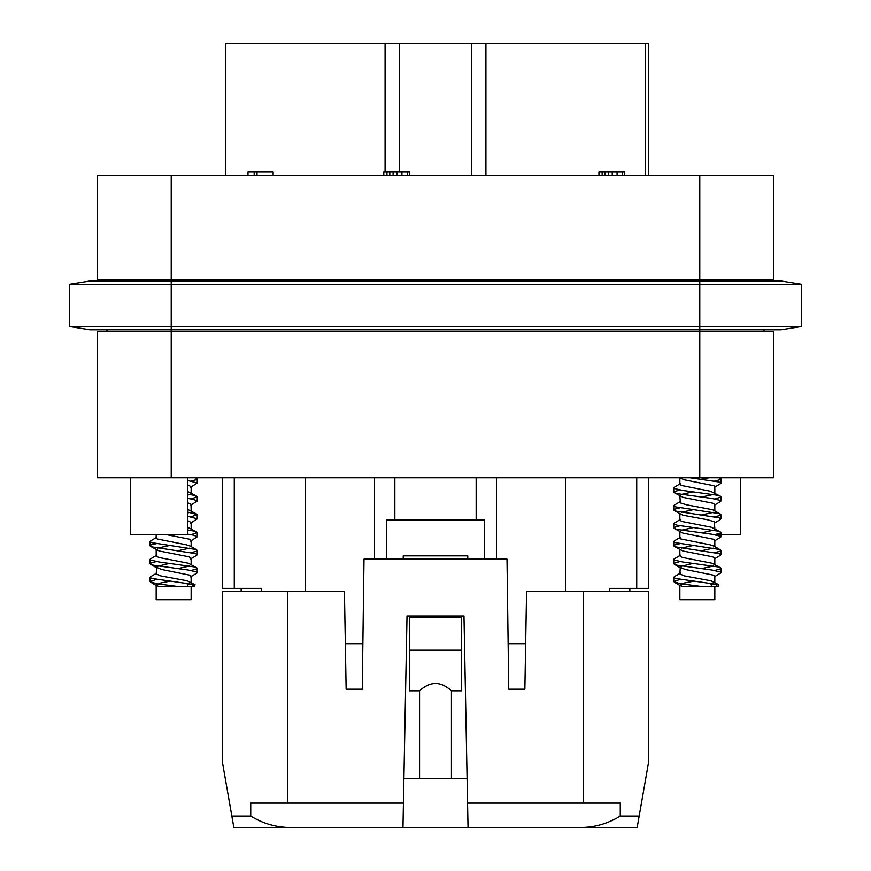 <?xml version="1.0" encoding="UTF-8"?>
<svg xmlns="http://www.w3.org/2000/svg" width="871" height="871" viewBox="0 0 871 871"><rect width="100%" height="100%" fill="white"/><g stroke="black" fill="none" stroke-linecap="round" stroke-linejoin="round"><path stroke-width="1.31" d="M403.904 778.663L467.096 778.663M419.561 778.663L419.561 690.834C430.187 681.046 440.813 681.046 451.439 690.834L451.439 778.663M419.561 690.834L409.479 690.834L409.479 650.18L461.521 650.18L461.521 690.834L451.439 690.834M461.521 650.18L461.521 617.648L409.479 617.648L409.479 650.18M525.659 643.669L508.141 643.669M467.771 559.106L467.771 555.85L403.229 555.85L403.229 559.106M345.341 643.669L362.859 643.669M484.287 520.074L484.287 559.106L484.287 520.074L386.713 520.074L386.713 559.106M629.853 591.627L629.853 588.371M241.147 591.627L241.147 588.371M222.453 477.787L222.453 588.371L261.278 588.371L261.278 591.627M648.547 477.787L648.547 588.371L609.722 588.371L609.722 591.627M496.481 559.106L496.481 477.787L496.492 559.106M476.154 520.074L476.154 477.787L476.154 520.074M171.217 477.787L171.217 331.416L97.214 331.416L97.214 477.787L773.786 477.787L773.786 331.416L699.783 331.416L699.783 329.782L89.898 329.782L69.571 326.538L801.429 326.538L801.429 284.251L69.571 284.251L69.571 326.538L89.898 329.782M69.571 326.538L69.571 284.251L89.898 280.995L171.217 280.995L171.217 279.373L97.214 279.373L97.214 175.289L773.786 175.289L773.786 279.373L773.786 175.289M171.217 175.289L171.217 279.373L773.786 279.373M97.214 279.373L97.214 175.289M106.981 280.995L106.981 279.373M764.019 280.995L764.019 279.373M225.698 175.289L225.698 43.55L648.547 43.55L648.547 175.289M801.429 284.251L781.102 280.995L171.217 280.995L171.217 331.416L699.783 331.416L699.783 477.787M764.019 331.416L764.019 329.782M106.981 331.416L106.981 329.782M97.214 477.787L97.214 331.416M773.786 477.787L773.786 331.416M130.563 477.787L130.563 534.707L187.483 534.707L187.483 477.787M740.437 477.787L740.437 534.707L714.71 534.707L720.687 532.998L720.469 532.029L717.606 531.06L677.431 525.257L674.361 524.288L673.914 523.319L680.523 519.345M374.519 559.106L374.508 477.787M636.723 588.371L636.723 477.787M234.277 588.371L234.277 477.787M394.846 520.074L394.846 477.787M273.124 175.289L273.124 172.033L247.985 172.033L247.985 175.289M254.18 172.033L254.18 175.289M257.01 172.033L257.01 175.289M409.49 175.289L409.49 172.033L383.784 172.033L383.784 175.289M386.964 172.033L386.964 175.289M624.649 175.289L624.649 172.033L598.943 172.033L598.943 175.289M602.133 172.033L602.133 175.289M781.102 329.782L801.429 326.538L781.102 329.782L699.783 329.782L699.783 175.289M693.164 563.395L680.316 566.531L679.892 573.978L684.53 575.927L710.888 580.794L718.727 584.67L675.689 578.475L673.816 577.506L674.263 576.733L680.523 573.009M714.71 570.483L720.655 568.796L720.502 567.827L717.693 566.869L682.918 562.024L674.394 560.086L673.893 559.128L680.512 555.121M714.71 552.595L719.751 551.387L720.916 550.418L719.381 549.449L675.613 542.677L673.806 541.708L674.263 540.945L680.523 537.233M714.71 516.819L719.805 515.578L720.916 514.609L719.315 513.65L675.548 506.868L673.795 505.909L674.263 505.169L680.512 501.456M714.71 498.931L720.709 497.199L720.426 496.23L717.508 495.261L682.635 490.427L674.317 488.489L673.936 487.52L680.523 483.557M714.71 481.042L719.86 479.779L720.905 478.81L719.065 477.787M690.05 477.787L719.098 482.022L720.883 482.991L720.426 483.743L714.166 487.455M679.979 489.981L673.991 491.701L674.23 492.67L677.126 493.639L711.966 498.473L720.35 500.411L720.763 501.38L714.166 505.343M679.979 507.869L674.851 509.121L673.773 510.09L675.395 511.059L719.174 517.831L720.894 518.8L720.426 519.519L714.166 523.242M679.979 525.757L673.969 527.499L674.263 528.468L677.213 529.437L712.108 534.271L720.382 536.209L720.742 537.178L714.166 541.131M679.979 543.656L674.796 544.919L673.784 545.888L675.461 546.857L719.239 553.629L720.905 554.598L720.426 555.295L714.166 559.019M679.979 561.545L673.936 563.308L674.263 564.245L677.311 565.235L712.249 570.08L720.426 572.007L720.72 572.976L714.166 576.907M679.979 579.433L673.762 581.545L679.761 583.624L703.333 586.749L714.83 586.749L714.83 599.76L679.859 599.76L679.859 585.072L682.82 586.749L718.161 586.749L718.727 584.67M717.334 584.67L715.733 586.749M712.173 586.738L710.943 584.681L713.36 583.918M679.304 477.787L684.715 479.899L713.904 485.746L714.83 486.671L714.83 492.899M693.164 491.832L681.329 494.445M674.263 492.681L683.256 497.428L713.033 503.264L714.819 504.559L714.83 510.787M693.164 509.72L681.329 512.333M674.263 510.58L682.82 515.197L707.807 519.813L714.307 521.751L714.83 528.686M693.164 527.608L681.329 530.221M674.263 528.468L682.82 533.085L713.61 539.28L714.819 540.249L714.83 546.574M693.164 545.507L681.329 548.109M674.263 546.357L682.82 550.973L712.641 556.798L714.819 558.235L714.83 564.462M679.859 567.173L685.129 569.449L714.078 575.285L714.83 576.123L714.83 582.351M693.164 581.284L683.975 583.08L679.859 585.072M701.514 568.632L713.36 566.019M720.426 567.783L712.206 563.276L682.309 557.429L679.859 555.905L679.859 549.677M701.514 550.744L713.36 548.131M720.426 549.895L714.166 546.171L709.941 544.778L680.774 538.942L679.859 538.017L679.859 531.789M701.514 532.856L713.36 530.243M720.426 532.007L711.4 527.26L681.634 521.424L679.859 520.129L679.859 513.901M701.514 514.968L713.36 512.355M720.426 514.119L712.63 509.742L686.838 504.875L680.371 502.926L679.859 496.013M701.514 497.08L713.36 494.467M720.426 496.23L710.507 491.244L681.057 485.408L679.87 484.428L679.859 478.114M701.514 479.192L709.048 477.787M169.486 563.395L156.628 566.531L156.214 573.978L160.841 575.927L187.2 580.794L195.039 584.67L152 578.475L150.128 577.506L150.574 576.733L156.834 573.009M191.021 570.483L196.977 568.796L196.813 567.827L194.004 566.869L159.23 562.024L150.716 560.086L150.215 559.128L156.834 555.121M191.021 552.595L196.073 551.387L197.238 550.418L195.703 549.449L151.935 542.677L150.117 541.708L150.574 540.945L156.834 537.233M191.021 534.707L197.238 532.595L193.917 531.06L187.483 529.906M191.021 516.819L197.227 514.609L187.483 512.017M191.021 498.931L197.238 496.808L193.83 495.261L187.483 494.118M191.021 481.042L196.182 479.779L197.227 478.81L195.387 477.787M187.483 480.465L197.205 482.991L190.488 487.455M187.483 498.354L193.612 499.442L197.238 501.043L190.488 505.343M187.483 516.242L197.216 518.8L190.488 523.242M187.483 534.13L193.71 535.24L197.238 536.819L190.488 541.131M156.29 543.656L151.108 544.919L150.095 545.888L151.772 546.857L195.55 553.629L197.216 554.598L196.737 555.295L190.488 559.019M156.29 561.545L150.258 563.308L150.574 564.245L153.623 565.235L188.561 570.08L196.737 572.007L197.031 572.976L190.488 576.907M156.29 579.433L150.073 581.545L156.072 583.624L179.644 586.749L191.141 586.749L191.141 599.76L156.17 599.76L156.17 585.072L159.143 586.749L194.473 586.749L195.039 584.67M193.656 584.67L192.056 586.749M188.484 586.738L187.254 584.681L189.671 583.918M187.483 484.799L191.141 486.671L191.141 492.899M187.483 502.687L191.021 504.233L191.141 510.787M187.483 520.575L191.141 522.458L191.141 528.686M166.709 534.707L189.922 539.28L191.13 540.249L191.141 546.574M169.486 545.507L157.64 548.109M150.574 546.357L159.143 550.973L188.953 556.798L191.141 558.235L191.141 564.462M156.181 567.173L161.44 569.449L190.39 575.285L191.141 576.123L191.141 582.351M169.486 581.284L160.286 583.08L156.17 585.072M177.826 568.632L189.671 566.019M196.737 567.783L188.528 563.276L158.631 557.429L156.181 555.905L156.17 549.677M177.836 550.744L189.671 548.131M196.737 549.895L190.488 546.171L186.252 544.778L157.085 538.942L156.17 538.017L156.17 534.707M187.483 530.951L189.671 530.243M196.737 532.007L187.483 527.195M187.483 513.052L189.671 512.355M196.737 514.119L187.483 509.306M187.483 495.164L189.671 494.467M196.737 496.23L187.483 491.418M467.564 803.051L468.032 827.45L402.968 827.45L407.018 616.026L463.982 616.026L467.564 803.051L583.494 803.051L583.494 591.627L526.574 591.627L524.865 689.211L508.751 689.211L506.998 559.106L364.002 559.106L362.249 689.211L346.135 689.211L344.426 591.627L222.453 591.627L222.453 762.397L231.838 816.062L250.739 816.062C262.029 823.051 274.278 826.84 287.506 827.45L233.831 827.45L231.838 816.062M250.739 816.062L250.739 803.051L403.436 803.051M583.494 803.051L620.261 803.051L620.261 816.062L639.162 816.062L648.547 762.397L648.547 591.627L583.494 591.627M244.403 827.45L366.375 827.45M639.162 816.062L637.169 827.45L583.494 827.45C596.646 826.862 608.905 823.062 620.261 816.062M468.032 827.45L583.494 827.45M402.968 827.45L287.506 827.45M399.266 172.033L399.266 43.55M471.734 175.289L471.734 43.55M565.606 477.787L565.606 591.627M305.394 477.787L305.394 591.627M389.783 172.033L389.783 175.289M393.093 172.033L393.093 175.289M397.078 172.033L397.078 175.289M401.912 172.033L401.912 175.289M407.454 172.033L407.454 175.289M604.953 172.033L604.953 175.289M608.263 172.033L608.263 175.289M612.248 172.033L612.248 175.289M617.071 172.033L617.071 175.289M622.623 172.033L622.623 175.289M287.506 803.051L287.506 591.627M385.08 172.033L385.08 43.55M645.302 175.289L645.302 43.55M485.92 175.289L485.92 43.55M720.927 572.606L720.927 568.371M720.927 554.718L720.927 550.483M720.927 536.819L720.927 532.595M720.927 518.931L720.927 514.707M720.927 501.043L720.927 496.808M720.927 483.155L720.927 478.919M673.762 581.545L673.762 577.321M673.762 563.657L673.762 559.422M673.762 545.769L673.762 541.533M673.762 527.88L673.762 523.645M673.762 509.992L673.762 505.757M673.762 492.093L673.762 487.869M674.263 564.245L680.512 567.957M674.263 582.133L680.512 585.856M719.49 477.787L720.426 478.331M197.238 572.606L197.238 568.371M197.238 554.718L197.238 550.483M197.238 536.819L197.238 532.595M197.238 518.931L197.238 514.707M197.238 501.043L197.238 496.808M197.238 483.155L197.238 478.919M150.073 581.545L150.073 577.321M150.073 563.657L150.073 559.422M150.073 545.769L150.073 541.533M150.574 564.245L156.834 567.957M150.574 582.133L156.834 585.856M195.812 477.787L196.737 478.331"/></g></svg>
